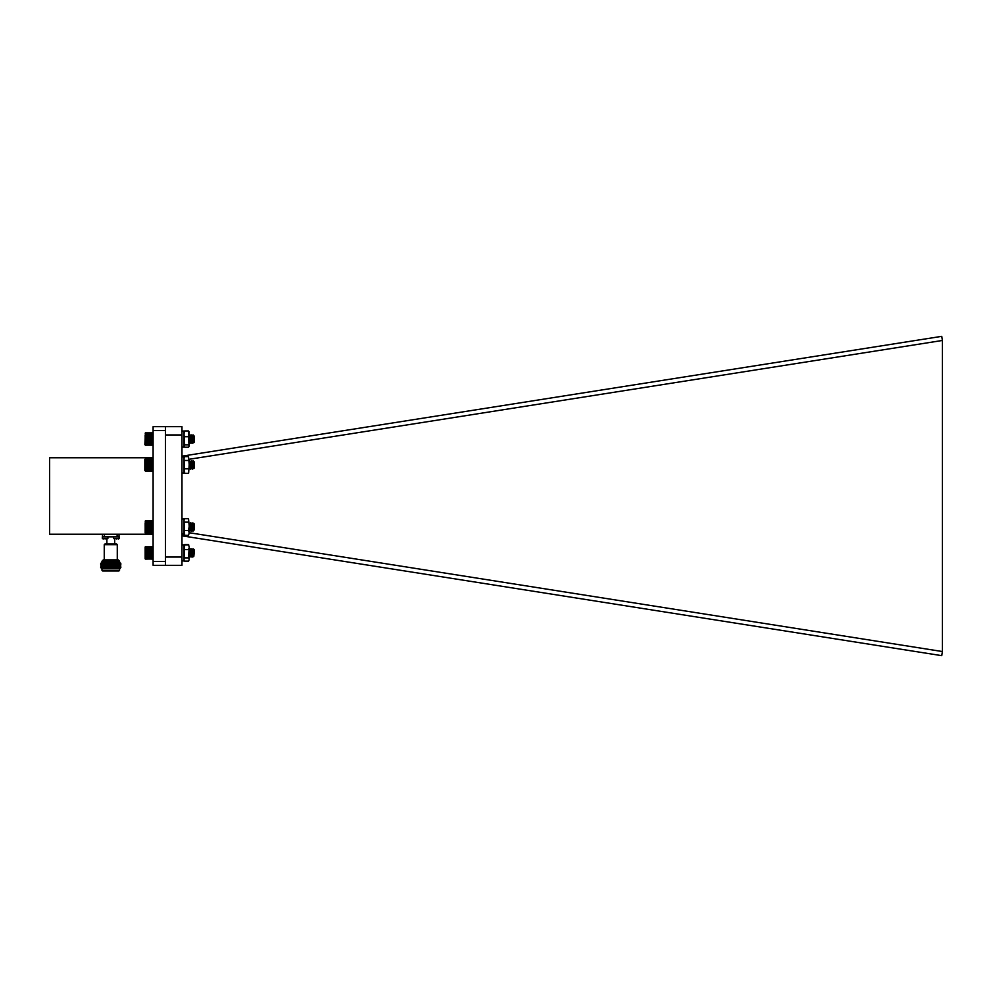 <?xml version="1.0" encoding="UTF-8"?>
<svg xmlns="http://www.w3.org/2000/svg" width="992" height="992" viewBox="0 0 992 992"><rect width="100%" height="100%" fill="white"/><g stroke="black" fill="none" stroke-linecap="round" stroke-linejoin="round"><path stroke-width="1.49" d="M119.164 536.833L113.559 536.833L113.559 538.396L119.164 538.396L119.164 536.833M114.539 539.053L113.559 538.396M116.362 539.053C113.807 539.053 113.807 539.053 116.362 539.053C118.916 539.053 118.916 539.053 116.362 539.053M118.519 539.053L119.164 538.396L118.184 539.053M102.498 534.229L102.498 536.833M117.106 534.229L117.106 536.833L104.433 536.833L104.433 534.229M119.04 536.833L119.04 534.229M104.247 544.658L104.904 544L116.634 544L117.279 544.658L104.247 544.658L104.247 559.897M117.279 544.658L117.279 559.897M119.561 561.199L118.259 559.897L103.28 559.897L101.978 561.199L119.561 561.199L119.561 562.638L120.863 563.32L100.676 563.32L101.854 564.014L119.672 564.014L120.863 564.696L100.676 564.696L101.854 565.39L119.672 565.39L120.863 566.072L100.676 566.072L120.863 567.461L100.676 567.461L101.854 566.767M101.978 561.199L101.978 562.638L119.561 562.638M114.675 539.053L114.675 544M100.676 567.461L101.854 568.143L119.672 568.143L120.863 567.461M101.854 568.143L119.672 568.143M101.283 568.478L120.255 568.478M119.561 570.313L118.904 570.97L102.622 570.97L101.978 570.313L119.561 570.313L119.561 568.887M107.905 536.833L102.312 536.833L102.312 538.396L107.905 538.396L107.905 536.833M103.28 539.053L102.312 538.396L102.312 536.833M105.115 539.053C102.56 539.053 102.56 539.053 105.115 539.053C107.657 539.053 107.657 539.053 105.115 539.053M107.905 538.396L106.938 539.053M153.103 430.553L153.103 426.672L165.416 426.672L165.416 565.328L153.103 565.328L153.103 430.553L165.416 430.553M165.416 561.435L153.103 561.435M153.103 457.771L49.6 457.771L49.6 534.229L153.103 534.229M181.97 535.816L941.755 655.662L942.4 651.533L189.187 532.716M189.187 459.284L942.4 340.467L942.4 651.533M942.4 340.467L941.755 336.338L181.97 456.184M165.416 426.672L181.97 426.672L181.97 565.328L165.416 565.328M193.13 551.812L192.82 557.058L192.051 548.812L191.121 549.89L190.935 557.033L190.154 548.787L189.41 550.101M191.605 552.916L191.072 556.822L190.266 549.109M190.253 555.656L189.534 557.033L189.918 552.916L189.509 557.058L189.187 553.809M193.142 551.602L192.646 557.058L192.287 554.243M191.493 551.602L190.985 557.058L189.819 551.812M190.253 549.221L189.187 550.337M190.228 555.743L189.509 557.058L189.187 556.413M193.725 554.64L192.783 549.89L193.366 548.911L194.469 550.027L193.837 556.289M193.266 553.251L192.733 550.176M192.312 551.602L192.212 552.693L192.312 551.602M191.902 555.656L191.394 553.139M190.687 551.577L190.204 555.942L189.732 553.139M189.422 550.176L188.74 548.812M192.783 549.89L192.299 554.032M193.366 548.936L192.026 555.979L190.39 548.812M190.96 557.033L190.303 555.954M144.832 459.42L144.832 470.555L153.103 470.865M152.793 471.163L153.103 459.073L145.452 458.775L145.142 470.828L152.793 471.163M193.229 461.776L194.308 465.149L194.308 462.917L193.725 468.112L193.155 461.131M192.845 464.963L192.758 466.327M192.324 468.794L191.506 461.131M191.183 464.963L191.109 466.327M191.506 467.802L190.774 469.104L189.844 461.131M189.534 464.963L189.447 466.327M193.056 460.834L192.324 462.136M192.721 463.611L192.634 464.963M192.014 464.963L191.568 467.988L192.2 469.08L191.605 460.834M191.072 463.611L190.985 464.963M190.675 468.794L189.708 460.858L190.675 462.136M189.41 463.611L189.323 464.963M194.172 461.764L194.469 467.864L193.638 468.695L192.386 461.937M193.304 460.896L194.085 461.9M194.147 461.776L194.048 462.508M194.308 465.149L193.924 461.937M193.403 465.657L193.056 468.026L192.225 461.9M191.927 463.611L191.803 464.963M191.444 468.001L190.613 461.937M190.278 463.611L190.154 464.963M189.844 467.802L189.187 463.388M193.477 467.046L193.217 467.988M191.568 467.988L190.774 461.9M190.365 464.963L190.241 466.327M189.745 468.026L189.187 461.987M144.832 459.383L145.452 458.775M145.452 471.101L152.793 471.101M145.452 470.964L152.793 470.964M145.452 470.754L152.793 470.754M145.452 470.493L152.793 470.493M145.452 470.171L152.793 470.171M145.452 469.786L152.793 469.786M145.452 469.352L152.793 469.352M145.142 468.906L153.103 468.906M145.452 468.869L152.793 468.869M145.142 468.435L153.103 468.435M145.452 468.348L152.793 468.348M145.142 467.914L153.103 467.914M145.452 467.778L152.793 467.778M145.142 467.356L153.103 467.356M145.452 467.182L152.793 467.182M145.142 466.786L153.103 466.786M145.452 466.575L152.793 466.575M145.142 466.19L153.103 466.19M145.452 465.93L152.793 465.93M145.142 465.583L153.103 465.583M145.452 465.285L152.793 465.285M145.142 464.963L153.103 464.963M145.452 464.64L152.793 464.64M145.142 464.343L153.103 464.343M145.452 463.996L152.793 463.996M145.142 463.735L153.103 463.735M145.452 463.363L152.793 463.363M145.142 463.14L153.103 463.14M145.452 462.743L152.793 462.743M145.142 462.57L153.103 462.57M145.452 462.148L152.793 462.148M145.142 462.012L153.103 462.012M145.452 461.59L152.793 461.59M145.142 461.503L153.103 461.503M145.452 461.057L152.793 461.057M145.142 461.02L153.103 461.02M145.452 460.573L152.793 460.573M145.452 460.139L152.793 460.139M145.452 459.767L152.793 459.767M145.452 459.432L152.793 459.432M145.452 459.172L152.793 459.172M145.452 458.974L152.793 458.974M145.452 458.837L152.793 458.837M193.229 552.916L192.82 557.058L193.279 553.114M191.158 549.89L191.816 548.787L192.646 557.058L191.01 549.853M191.89 555.743L191.22 557.033M145.142 547.026L145.142 558.818L152.793 559.116L152.991 546.902M145.452 546.716L153.103 547.026M189.956 552.916L189.298 557.058M189.832 551.602L189.336 557.058L188.641 555.954L189.311 557.033M193.229 552.532L193.229 553.437M194.308 550.684L193.725 554.677L193.229 550.362M192.349 551.577L191.853 555.942L191.196 549.853M189.348 549.853L190.328 555.954L189.509 549.853L189.187 552.259M145.266 558.93L145.266 546.902M145.452 559.104L152.991 558.93M145.452 559.029L152.793 559.029M145.452 558.88L152.793 558.88M145.452 558.657L152.793 558.657M145.452 558.384L152.793 558.384M145.452 558.05L152.793 558.05M145.452 557.653L152.793 557.653M145.142 557.219L153.103 557.219M145.452 557.206L152.793 557.206M145.142 556.772L153.103 556.772M145.452 556.723L152.793 556.723M145.142 556.276L153.103 556.276M145.452 556.19L152.793 556.19M145.142 555.756L153.103 555.756M145.452 555.619L152.793 555.619M145.142 555.198L153.103 555.198M145.452 555.024L152.793 555.024M145.142 554.627L153.103 554.627M145.452 554.392L152.793 554.392M145.142 554.02L153.103 554.02M145.452 553.759L152.793 553.759M145.142 553.412L153.103 553.412M145.452 553.114L152.793 553.114M145.142 552.792L153.103 552.792M145.452 552.457L152.793 552.457M145.142 552.184L153.103 552.184M145.452 551.825L152.793 551.825M145.142 551.577L153.103 551.577M145.452 551.192L152.793 551.192M145.142 550.982L153.103 550.982M145.452 550.572L152.793 550.572M145.142 550.411L153.103 550.411M145.452 549.99L152.793 549.99M145.142 549.866L153.103 549.866M145.452 549.432L152.793 549.432M145.142 549.357L153.103 549.357M145.452 548.911L152.793 548.911M145.142 548.886L153.103 548.886M145.452 548.44L152.793 548.44M145.452 548.018L152.793 548.018M145.452 547.646L152.793 547.646M145.452 547.336L152.793 547.336M145.452 547.076L152.793 547.076M145.452 546.89L152.793 546.89M145.452 546.778L152.793 546.778M145.34 445.172L145.452 432.872L144.832 444.664L152.818 445.259M145.452 445.284L153.103 444.937L152.818 432.896M193.378 440.845L192.498 443.213L192.126 439.679M191.357 439.084L190.972 443.188L190.464 439.679M189.918 441.899L189.286 443.213L188.629 442.11M193.229 436.009L194.308 437.422L194.308 436.083L193.725 442.705L193.229 434.942L192.386 436.021L193.44 442.134L192.894 437.77M191.568 435.265L190.811 436.058M189.856 435.004L189.15 436.058L189.658 439.679M193.155 442.11L192.969 439.679M191.716 440.845L191.468 442.147L191.307 439.679M189.224 443.201L190.018 442.147L189.311 443.188L189.708 439.084M191.816 441.663L190.836 436.257M145.154 433.182L153.103 433.194M193.018 439.084L192.547 443.126L191.667 435.265M191.357 439.022L190.886 443.126L190.018 435.265M192.894 437.745L192.386 443.213L191.555 434.942L190.898 436.046M191.233 437.745L190.7 443.188L189.906 434.942L189.249 436.046M189.584 437.745L189.187 442.891M194.172 436.393L194.469 441.973L193.75 442.705L193.39 442.11M193.118 434.942L194.308 437.422M193.527 440.175L193.167 442.072L192.423 436.058L191.791 434.967L191.109 436.046M192.088 437.732L191.555 442.147L190.737 436.021M190.439 437.732L189.943 442.11L190.613 443.188M193.601 441.502L193.217 442.147M192.188 439.084L192.361 443.188M190.526 439.084L190.055 442.072L189.286 436.021M145.452 445.21L152.793 445.21M145.452 445.073L152.793 445.073M145.452 444.875L152.793 444.875M145.452 444.602L152.793 444.602M145.452 444.28L152.793 444.28M145.452 443.895L152.793 443.895M145.452 443.461L152.793 443.461M145.142 443.015L153.103 443.015M145.452 442.978L152.793 442.978M145.142 442.544L153.103 442.544M145.452 442.457L152.793 442.457M145.142 442.023L153.103 442.023M145.452 441.886L152.793 441.886M145.142 441.477L153.103 441.477M145.452 441.304L152.793 441.304M145.142 440.894L153.103 440.894M145.452 440.684L152.793 440.684M145.142 440.299L153.103 440.299M145.452 440.039L152.793 440.039M145.142 439.692L153.103 439.692M145.452 439.394L152.793 439.394M145.142 439.072L153.103 439.072M145.452 438.749L152.793 438.749M145.142 438.464L153.103 438.464M145.452 438.104L152.793 438.104M145.142 437.844L153.103 437.844M145.452 437.472L152.793 437.472M145.142 437.249L153.103 437.249M145.452 436.852L152.793 436.852M145.142 436.678L153.103 436.678M145.452 436.257L152.793 436.257M145.142 436.133L153.103 436.133M145.452 435.699L152.793 435.699M145.142 435.612L153.103 435.612M145.452 435.166L152.793 435.166M145.142 435.128L153.103 435.128M145.452 434.694L152.793 434.694M145.452 434.26L152.793 434.26M145.452 433.876L152.793 433.876M145.452 433.554L152.793 433.554M145.452 433.281L152.793 433.281M145.452 433.082L152.793 433.082M145.452 432.946L152.793 432.946M145.452 432.884L152.793 432.884L145.452 432.872M193.217 439.084L192.721 443.027M191.555 439.084L191.059 443.027M189.906 439.084L189.41 443.027M193.006 439.022L192.56 443.188L191.741 434.967M190.526 439.022L190.117 442.147L190.91 443.188L191.506 442.11L190.873 443.201L190.129 434.955L189.447 436.046M189.695 439.022L189.484 443.213M193.601 441.465L192.82 443.201M192.188 439.022L191.766 442.147L191.233 437.77M190.7 443.188L189.584 437.77M193.415 442.147L192.969 436.629M192.696 436.244L192.597 436.877M192.262 440.398L191.94 442.11L191.32 436.629M190.278 442.11L189.658 436.629M145.142 532.915L153.103 532.915L153.103 521.147M194.308 526.554C193.886 539.065 193.552 514.079 193.229 527L193.031 531.166L192.2 522.896L191.369 531.166L190.439 523.218M190.129 527.037L189.72 531.166L189.187 525.252M193.849 530.1L194.469 524.136L193.49 523.156L192.82 531.166L191.989 522.896L191.171 531.166L190.34 522.896L189.187 528.352M190.005 525.673L189.571 531.03L189.187 528.438M193.229 529.964L193.539 528.153M193.75 529.864L192.857 523.999L192.398 527.037M192.088 529.864L191.171 523.974M190.873 525.698L190.34 530.1L189.571 524.074L189.187 525.996M193.812 530.063L193.031 523.974L192.262 529.988L191.369 523.974L190.836 528.389M190.34 530.1L189.67 524.012M145.44 533.225L145.44 520.837L145.142 532.853L152.793 533.2M152.793 520.825L145.142 521.147L152.793 520.862M145.142 531.191L153.103 531.191M145.452 531.179L152.793 531.179M152.793 531.638L145.452 531.638M145.452 532.047L152.793 532.047M145.142 530.732L153.103 530.732M145.452 530.67L152.793 530.67M145.142 530.236L153.103 530.236M145.452 530.125L152.793 530.125M145.142 529.703L153.103 529.703M145.452 529.542L152.793 529.542M145.142 529.133L153.103 529.133M145.452 528.934L152.793 528.934M145.142 528.55L153.103 528.55M145.452 528.314L152.793 528.314M145.142 527.942L153.103 527.942M145.452 527.67L152.793 527.67M145.142 527.335L153.103 527.335M145.452 527.025L152.793 527.025M145.142 526.715L153.103 526.715M145.452 526.368L152.793 526.368M145.142 526.095L153.103 526.095M145.452 525.735L152.793 525.735M145.142 525.5L153.103 525.5M145.452 525.103L152.793 525.103M145.142 524.904L153.103 524.904M145.452 524.495L152.793 524.495M145.142 524.346L153.103 524.346M145.452 523.925L152.793 523.925M145.142 523.813L153.103 523.813M145.452 523.379L152.793 523.379M145.142 523.317L153.103 523.317M145.452 522.871L152.793 522.871M145.142 522.858L153.103 522.858M145.452 522.412L152.793 522.412M145.452 522.003L152.793 522.003M145.452 521.656L152.793 521.656M145.452 521.358L152.793 521.358M145.452 521.122L152.793 521.122M145.452 520.961L152.793 520.961M145.452 533.101L152.793 533.101M145.452 532.927L152.793 532.927M145.452 532.692L152.793 532.692M145.452 532.406L152.793 532.406M188.542 447.218L189.187 446.028L188.542 447.218L184.661 447.218L184.016 446.028L184.661 444.838L184.016 433.826L184.661 430.95L188.542 430.95L189.187 432.14M184.661 430.95L184.016 432.14M189.001 446.636L188.542 430.95M184.661 444.838L188.542 444.838M184.661 447.218L184.016 446.028M184.661 436.703L188.542 436.703M189.001 431.532L189.187 446.028M188.542 535.358L189.187 532.915L188.542 535.358L184.661 535.358L184.016 534.279L184.016 518.977L181.97 518.977M184.661 535.358L184.016 520.44L184.661 518.729L188.542 518.729L189.187 526.306L188.542 518.729M189.187 532.915L188.542 530.46L189.187 526.306L189.187 532.915M184.661 530.46L188.542 530.46M184.661 522.152L188.542 522.152M184.016 519.796L184.661 518.729M184.016 472.204L184.661 473.308L184.016 458.54L184.661 456.605L188.542 456.605L189.187 464.64L188.542 456.605M188.654 473.122L189.187 464.64L188.654 473.122M184.661 473.308L188.542 473.308M184.661 468.819L188.542 468.819M184.661 460.474L188.542 460.474M184.016 457.721L184.661 456.605M188.542 561.224L189.187 559.562L188.542 561.224L184.661 561.224L184.016 559.562L184.661 544.608L188.542 544.608L189.187 547.1L188.542 544.608M184.661 544.608L184.016 545.674M189.187 559.562L188.542 557.888L189.187 547.1L189.187 559.562M184.661 557.888L188.542 557.888M184.661 561.224L184.016 560.158M184.661 549.593L188.542 549.593M184.475 544.881L188.728 544.881M188.629 561.137L184.586 561.137M181.97 431.024L184.016 431.024L184.016 447.144L181.97 447.144L184.016 447.144M181.97 456.903L184.016 456.903L184.016 473.023L181.97 473.023M181.97 544.856L184.016 544.856L184.016 560.976L181.97 560.976M181.97 533.932L184.016 533.932M181.97 535.097L184.016 535.097L181.97 534.874M181.97 557.058L165.416 557.058M181.97 434.942L165.416 434.942M106.863 539.053L106.863 544M101.978 562.638L100.676 563.32M119.672 564.014L120.863 563.32M101.854 564.014L100.676 564.696M119.672 565.39L120.863 564.696M101.854 565.39L100.676 566.072M119.672 566.767L120.863 566.072M101.978 568.887L101.978 570.313M192.622 557.033L191.778 555.979M193.477 555.954L192.882 557.033M193.093 468.001L192.46 469.08M192.262 461.937L191.63 460.858M189.782 468.001L189.15 469.08M191.369 460.858L190.737 461.937M190.538 469.08L189.906 467.988M189.708 460.858L189.075 461.937M192.684 549.89L192.051 548.812M190.204 555.942L189.571 557.033M192.324 436.046L191.704 434.967M190.675 436.046L190.042 434.967M192.262 443.188L191.63 442.11M190.34 434.967L190.972 436.046L190.142 434.967M192.56 443.188L191.94 442.11L190.972 443.188M193.254 442.11L192.622 443.188M193.192 434.967L192.56 436.046M192.622 436.046L192.002 434.967M191.803 442.11L191.171 443.201M190.142 442.11L189.509 443.201M189.323 436.046L188.691 434.967M189.509 531.166L190.377 530.063M190.501 530.063L191.369 531.166L192.026 530.063M192.163 530.063L193.031 531.166M191.989 522.896L192.857 523.999M193.688 530.063L193.056 531.142M191.208 523.999L190.576 522.92M189.546 523.999L188.914 522.92M191.964 522.92L191.332 524.012M189.484 531.142L188.852 530.063M193.477 523.168L192.981 524.012"/></g></svg>
